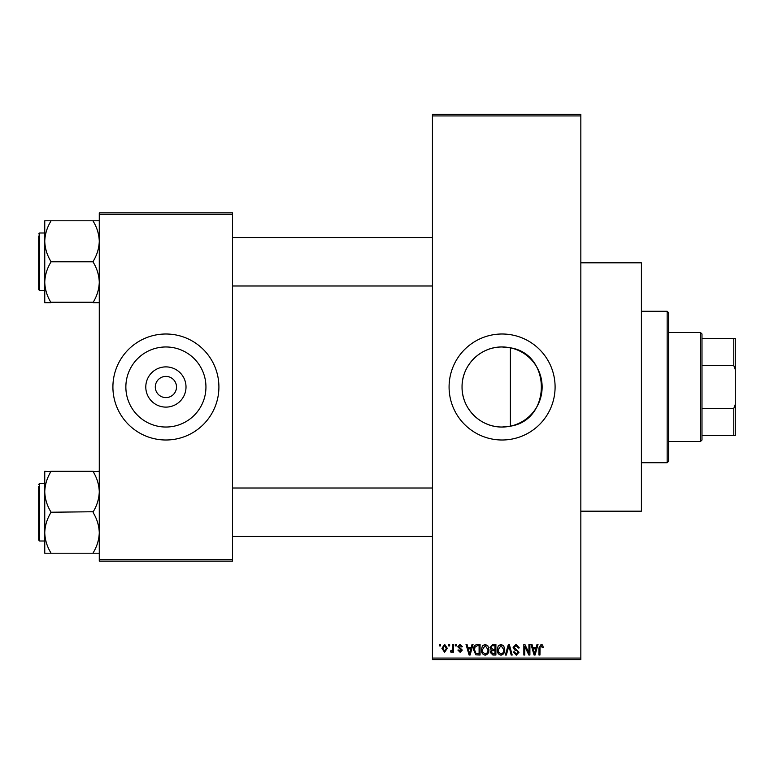 <?xml version="1.0" encoding="UTF-8"?>
<svg xmlns="http://www.w3.org/2000/svg" width="774" height="774" viewBox="0 0 774 774"><rect width="100%" height="100%" fill="white"/><g stroke="black" fill="none" stroke-linecap="round" stroke-linejoin="round"><path stroke-width="1.16" d="M502.094 346.965A40.035 40.035 0 0 0 462.049 387A40.035 40.035 0 0 0 502.094 427.035L510.385 426.174C551.639 420.089 551.698 353.96 510.385 347.826L502.094 346.965C480.364 346.655 461.749 365.318 462.049 386.99C461.749 408.73 480.412 427.364 502.094 427.035A40.035 40.035 0 0 0 542.129 387A40.035 40.035 0 0 0 502.094 346.965M502.094 334A53 53 0 0 0 449.084 387A53 53 0 0 0 502.094 440A53 53 0 0 0 555.093 387A53 53 0 0 0 502.094 334M580.839 262.821L641.414 262.821L641.414 511.179L580.839 511.179M165.907 407.114A20.114 20.114 0 0 1 145.793 387A20.114 20.114 0 0 1 165.907 366.886A20.114 20.114 0 0 1 186.012 387A20.114 20.114 0 0 1 165.907 407.114M165.907 376.396A10.604 10.604 0 0 0 155.303 387A10.604 10.604 0 0 0 165.907 397.604A10.604 10.604 0 0 0 176.501 387A10.604 10.604 0 0 0 165.907 376.396M165.907 346.965A40.035 40.035 0 0 0 125.862 387A40.035 40.035 0 0 0 165.907 427.035A40.035 40.035 0 0 0 205.942 387A40.035 40.035 0 0 0 165.907 346.965M165.907 334A53 53 0 0 0 112.907 387A53 53 0 0 0 165.907 440A53 53 0 0 0 218.907 387A53 53 0 0 0 165.907 334M448.678 645.951L448.678 644.442L449.636 644.442L449.636 645.951L448.678 645.951M452.529 648.438L452.529 644.442L453.496 644.442L453.496 652.153L452.529 652.153L452.529 650.915L451.377 652.289L450.468 651.872L450.739 650.77L452.345 650.015L452.529 648.438M455.286 645.951L455.286 644.442L456.244 644.442L456.244 645.951L455.286 645.951M457.763 646.793L460.095 644.297L462.446 646.783L461.478 646.919L460.027 645.4L458.721 646.6L462.301 650.092L460.133 652.289L457.898 650.083L458.866 649.947L460.095 651.186L461.343 650.247L457.763 646.793M471.202 647.606L472.034 644.442L473.04 644.442L470.108 655.036L469.102 655.036L466.025 644.442L467.032 644.442L467.864 647.606L471.202 647.606M485.153 644.297L487.92 645.961L488.878 649.599C489.081 652.608 487.843 654.465 485.153 655.181C482.512 654.485 481.273 652.666 481.438 649.725L482.396 645.922L485.153 644.297M500.991 644.297L503.758 645.961L504.706 649.599C504.919 652.608 503.671 654.465 500.981 655.181C498.34 654.485 497.101 652.666 497.276 649.725L498.233 645.922L500.991 644.297M541.171 644.297L542.68 645.052L543.251 647.606L542.293 647.741L541.123 645.545L540.088 646.338L539.952 655.036L538.985 655.036L538.985 647.848L541.171 644.297M432.434 658.064L580.839 658.064L580.839 659.583L432.434 659.583L432.434 114.417L580.839 114.417L580.839 115.936L432.434 115.936M580.839 658.064L580.839 115.936M536.179 647.606L537.011 644.442L538.017 644.442L535.086 655.036L534.079 655.036L531.003 644.442L532.009 644.442L532.841 647.606L536.179 647.606M528.932 652.927L528.932 644.442L529.9 644.442L529.9 655.036L528.874 655.036L524.801 646.542L524.801 655.036L523.843 655.036L523.843 644.442L524.878 644.442L528.932 652.927M513.104 647.374L516.103 644.297L519.296 647.877L518.338 648.022L516.016 645.545L514.071 647.354L519.025 652.269L516.277 655.181L513.375 652.008L514.342 651.872L516.248 653.943L518.058 652.24L517.758 651.157L514.565 649.899L513.104 647.374M505.345 655.036L508.373 644.442L509.321 644.442L512.175 655.036L511.179 655.036L508.905 645.68L506.36 655.036L505.345 655.036M489.971 647.548L492.912 644.442L495.892 644.442L495.892 655.036L492.903 655.036L490.252 652.376L491.297 650.15L489.971 647.548M473.591 649.802C473.34 646.783 474.559 644.994 477.239 644.442L480.064 644.442L480.064 655.036L475.836 654.843L473.591 649.802M441.925 648.37L444.615 644.297L447.295 648.293L444.615 652.289L441.925 648.37M439.593 645.951L439.593 644.442L440.551 644.442L440.551 645.951L439.593 645.951M99.275 212.85L232.539 212.85L232.539 214.369L99.275 214.369L99.275 212.85M232.539 559.631L232.539 561.15L99.275 561.15L99.275 559.631L232.539 559.631L232.539 214.369M99.275 559.631L99.275 214.369M534.95 651.931L535.85 648.844L533.17 648.844L534.515 653.933L534.95 651.931M500.971 653.943C503.042 653.372 503.961 651.921 503.739 649.579L500.991 645.545L498.233 649.763L498.64 652.153L500.971 653.943M494.934 653.798L494.934 650.634L492.109 650.731L491.219 652.201L493.251 653.798L494.934 653.798M494.934 649.396L494.934 645.68L491.887 645.816L490.939 647.548L493.028 649.396L494.934 649.396M485.143 653.943C487.204 653.372 488.133 651.921 487.91 649.579L485.163 645.545L482.405 649.763L482.812 652.153L485.143 653.943M479.096 653.798L479.096 645.68L477.364 645.68L474.946 647.219L474.559 649.812L476.02 653.585L479.096 653.798M469.973 651.931L470.873 648.844L468.193 648.844L469.528 653.933L469.973 651.931M444.644 651.186L446.337 648.302L444.586 645.4L442.892 648.302L444.644 651.186M667.159 462.717L667.159 311.283L668.668 312.793L668.668 461.207L667.159 462.717L641.414 462.717M667.159 311.283L641.414 311.283M510.385 347.826L510.385 426.174M44.757 491.751L44.757 532.725C44.979 525.71 47.001 519.054 50.813 512.727L50.813 511.749C47.021 505.509 44.998 498.843 44.757 491.751C44.979 484.747 47.001 478.08 50.813 471.753L44.757 471.269L44.757 491.751M44.757 483.46L39.609 483.46L38.7 484.369L39.609 483.46L39.609 541.007L38.7 540.097L38.7 486.488M99.275 471.269L93.219 471.753C97.011 477.993 99.033 484.659 99.275 491.751C99.053 498.756 97.031 505.422 93.219 511.749L50.813 512.233M93.219 471.269L50.813 471.269M93.219 512.233L93.219 512.727C97.011 518.967 99.033 525.633 99.275 532.725C99.053 539.73 97.031 546.396 93.219 552.713L93.219 553.207L50.813 553.207L50.813 552.713C47.021 546.473 44.998 539.807 44.757 532.725L44.757 553.207L50.813 553.207M93.219 553.207L99.275 553.207M700.47 332.481L701.989 334L701.989 440L700.47 441.519L700.47 332.481L668.668 332.481M701.989 338.538L735.3 338.538L735.3 435.462L733.781 435.462L733.781 408.469L735.3 404.396M701.989 408.469L733.781 408.469M735.3 369.604L733.781 365.531L733.781 338.538M701.989 365.531L733.781 365.531M701.989 435.462L733.781 435.462M99.275 220.793L93.219 220.793L93.219 221.287C97.011 227.527 99.033 234.193 99.275 241.275C99.053 248.29 97.031 254.946 93.219 261.273L93.219 262.251C97.011 268.491 99.033 275.157 99.275 282.249C99.053 289.253 97.031 295.92 93.219 302.247L50.813 302.247C47.021 296.007 44.998 289.341 44.757 282.249C44.979 275.244 47.001 268.578 50.813 262.251L50.813 261.273C47.021 255.033 44.998 248.367 44.757 241.275C44.979 234.27 47.001 227.604 50.813 221.287L50.813 220.793L44.757 220.793L44.757 302.731L50.813 302.731M44.757 232.993L39.609 232.993L39.609 290.54L38.7 289.631L38.7 236.022M93.219 220.793L50.813 220.793M93.219 261.767L50.813 261.767M93.219 302.731L99.275 302.731M39.609 541.007L44.757 541.007M432.434 536.469L232.539 536.469M432.434 488.007L232.539 488.007M232.539 237.531L432.434 237.531M232.539 285.993L432.434 285.993M700.47 441.519L668.668 441.519M39.609 290.54L44.757 290.54M39.609 232.993L38.7 233.903L39.609 232.993"/></g></svg>
